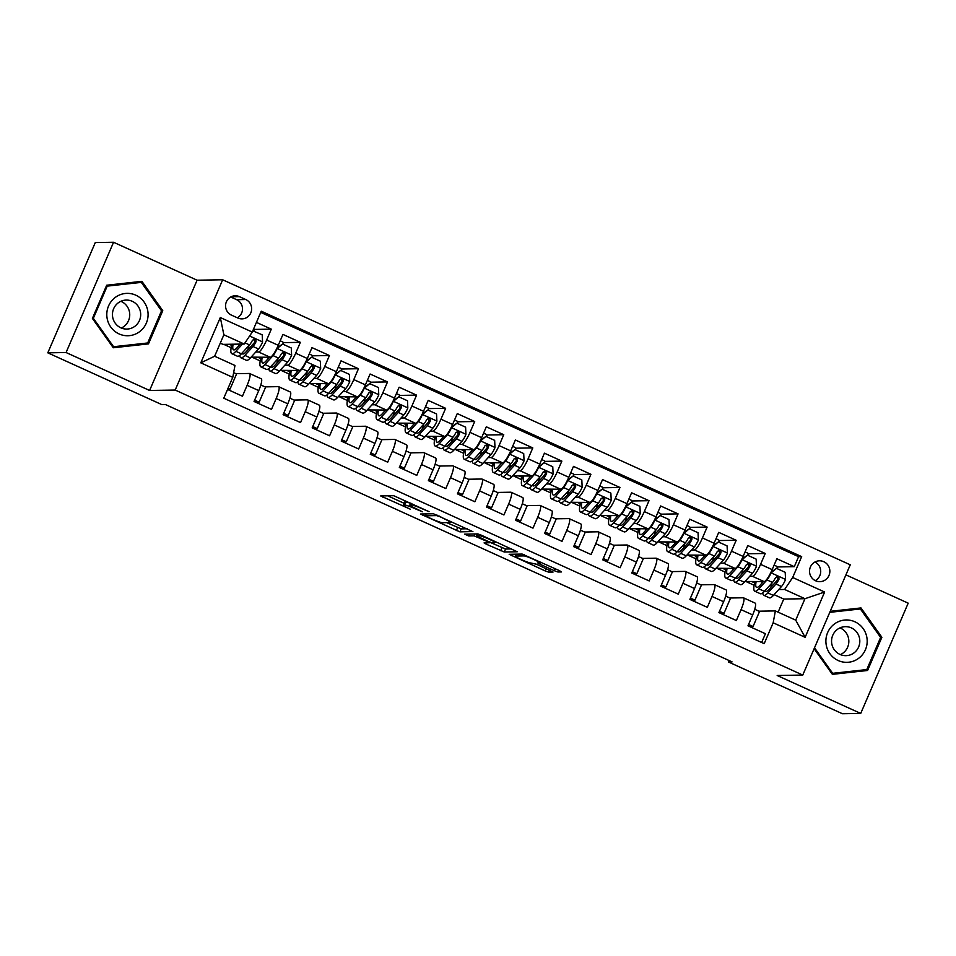 <?xml version="1.0" encoding="UTF-8"?>
<svg xmlns="http://www.w3.org/2000/svg" width="956" height="956" viewBox="0 0 956 956"><rect width="100%" height="100%" fill="white"/><g stroke="black" fill="none" stroke-linecap="round" stroke-linejoin="round"><path stroke-width="1.43" d="M429.065 511.663L393.693 495.71L380.691 495.949L410.303 509.19A10.241 0.968 -156.7 0 1 403.193 505.103A10.241 0.968 -156.7 0 1 403.468 505.007L404.543 504.995A10.241 0.968 -156.7 0 1 415.968 509.094L422.385 511.783L416.971 509.082A10.241 0.968 -156.7 0 1 409.861 504.995A10.241 0.968 -156.7 0 1 410.148 504.899L411.223 504.888A10.241 0.968 -156.7 0 1 422.636 508.986L429.065 511.663M823.797 561.698A10.432 10.169 89 0 0 809.732 569.155A10.432 10.169 89 0 0 819.866 581.666A10.432 10.169 89 0 0 823.797 561.698M554.337 570.708L557.91 571.999L561.53 571.939L559.391 570.624L522.167 554.062L509.178 554.301L545.051 570.863L548.613 572.142L553.082 572.047L536.459 564.231L530.711 562.976A8.556 0.801 -156.7 0 1 521.964 559.905A8.556 0.801 -156.7 0 1 515.224 556.129A8.556 0.801 -156.7 0 1 515.463 556.045L523.96 555.914A8.556 0.801 -156.7 0 1 532.719 558.985A8.556 0.801 -156.7 0 1 539.447 562.761A8.556 0.801 -156.7 0 1 539.22 562.833L537.714 562.893L539.937 564.171L554.337 570.708L555.197 568.724M777.18 675.498L860.711 713.439L842.439 713.738L728.4 661.946L732.057 661.887L165.496 404.567L161.839 404.627L47.8 352.836L66.072 352.525L149.602 390.466L175.187 390.048L802.765 675.067L777.18 675.498M472.838 531.655L433.474 513.778L420.485 514.017L459.92 531.871L472.885 531.536M481.394 535.205L517.268 551.767L504.266 552.006L486.293 544.179L484.071 542.9L489.484 542.757L487.261 541.478L474.14 535.862L468.691 535.946L464.64 534.153L477.821 533.914L481.394 535.205M777.108 566.956L794.293 566.669L776.858 558.746L772.173 569.633L760.558 564.351A13.037 2.653 114.4 0 1 752.492 576.325L749.671 576.36M748.058 553.763L765.242 553.476L747.807 545.553L743.123 556.428L731.495 551.158A13.037 2.653 114.4 0 1 723.441 563.12L720.609 563.168M719.008 540.558L736.18 540.271L718.757 532.361L714.072 543.235L702.445 537.953A13.037 2.653 114.4 0 1 694.391 549.927L691.558 549.975M689.945 527.365L707.129 527.079L689.694 519.168L685.01 530.042L673.394 524.76A13.037 2.653 114.4 0 1 665.328 536.734L662.508 536.782M660.895 514.173L678.079 513.886L660.644 505.963L655.959 516.849L644.332 511.568A13.037 2.653 114.4 0 1 636.278 523.541L633.458 523.589M631.844 500.98L649.016 500.693L631.593 492.77L626.909 503.645L615.282 498.375A13.037 2.653 114.4 0 1 607.227 510.337L604.395 510.385M602.782 487.775L619.966 487.488L602.531 479.577L597.847 490.452L586.231 485.17A13.037 2.653 114.4 0 1 578.177 497.144L575.345 497.192M573.731 474.582L590.916 474.296L573.481 466.385L568.796 477.259L557.169 471.977A13.037 2.653 114.4 0 1 549.114 483.951L546.294 483.999M544.681 461.39L561.853 461.103L544.43 453.18L539.746 464.066L528.118 458.784A13.037 2.653 114.4 0 1 520.064 470.758L517.232 470.806M515.619 448.197L532.803 447.91L515.368 439.987L510.683 450.862L499.068 445.592A13.037 2.653 114.4 0 1 491.014 457.554L488.181 457.601M486.568 434.992L503.752 434.705L486.317 426.794L481.633 437.669L470.005 432.387A13.037 2.653 114.4 0 1 461.951 444.361L459.131 444.409M457.518 421.799L474.69 421.512L457.267 413.601L452.582 424.476L440.955 419.194A13.037 2.653 114.4 0 1 432.901 431.168L430.069 431.216M428.455 408.606L445.639 408.32L428.204 400.397L423.52 411.283L411.905 406.001A13.037 2.653 114.4 0 1 403.85 417.975L401.018 418.023M399.405 395.414L416.589 395.127L399.154 387.204L394.47 398.078L382.842 392.808A13.037 2.653 114.4 0 1 374.788 404.77L371.968 404.818M370.354 382.209L387.527 381.922L370.103 374.011L365.419 384.886L353.792 379.604A13.037 2.653 114.4 0 1 345.737 391.578L342.905 391.625M341.292 369.016L358.476 368.729L341.041 360.818L336.357 371.693L324.741 366.411A13.037 2.653 114.4 0 1 316.687 378.385L313.855 378.433M312.242 355.823L329.426 355.536L311.991 347.614L307.306 358.5L295.679 353.218A13.037 2.653 114.4 0 1 287.625 365.192L284.804 365.24M283.191 342.63L300.375 342.344L282.94 334.421L278.256 345.295A13.037 2.653 114.4 0 1 270.19 357.269L251.105 357.138M227.552 389.439L242.442 396.202L247.126 385.328A13.037 2.653 114.4 0 0 249.588 373.497A13.037 2.653 114.4 0 0 249.337 373.449L235.929 373.677M249.588 373.497L261.215 378.779A13.037 2.653 114.4 0 1 258.741 390.598L254.057 401.472L271.492 409.395L276.176 398.521A13.037 2.653 114.4 0 0 278.638 386.69A13.037 2.653 114.4 0 0 278.387 386.642L264.979 386.869M278.638 386.69L290.266 391.972A13.037 2.653 -65.6 0 1 287.792 403.791L283.107 414.677L300.543 422.588L305.227 411.713A13.037 2.653 114.4 0 0 307.701 399.895A13.037 2.653 114.4 0 0 307.438 399.835L294.042 400.062M307.701 399.895L319.316 405.165A13.037 2.653 -65.6 0 1 316.854 416.995L312.17 427.87L329.605 435.793L334.289 424.906A13.037 2.653 114.4 0 0 336.751 413.088A13.037 2.653 114.4 0 0 336.5 413.04L323.092 413.255M336.751 413.088L348.378 418.37A13.037 2.653 -65.6 0 1 345.905 430.188L341.22 441.063L358.655 448.985L363.34 438.099A13.037 2.653 114.4 0 0 365.801 426.28A13.037 2.653 114.4 0 0 365.55 426.233L352.143 426.46M365.801 426.28L377.429 431.562A13.037 2.653 -65.6 0 1 374.955 443.381L370.271 454.255L387.706 462.178L392.39 451.304A13.037 2.653 114.4 0 0 394.864 439.473A13.037 2.653 114.4 0 0 394.601 439.425L381.205 439.652M394.864 439.473L406.479 444.755A13.037 2.653 -65.6 0 1 404.018 456.574L399.333 467.46L416.768 475.371L421.453 464.497A13.037 2.653 114.4 0 0 423.914 452.678A13.037 2.653 114.4 0 0 423.663 452.618L410.255 452.845M423.914 452.678L435.542 457.948A13.037 2.653 -65.6 0 1 433.068 469.778L428.384 480.653L445.819 488.576L450.503 477.689A13.037 2.653 114.4 0 0 452.965 465.871A13.037 2.653 114.4 0 0 452.714 465.823L439.306 466.038M452.965 465.871L464.592 471.153A13.037 2.653 -65.6 0 1 462.118 482.971L457.434 493.846L474.869 501.769L479.554 490.882A13.037 2.653 114.4 0 0 482.027 479.064A13.037 2.653 114.4 0 0 481.764 479.016L468.368 479.243M482.027 479.064L493.643 484.345A13.037 2.653 -65.6 0 1 491.181 496.164L486.496 507.039L503.932 514.961L508.616 504.087A13.037 2.653 114.4 0 0 511.078 492.256A13.037 2.653 114.4 0 0 510.827 492.209L497.419 492.436M511.078 492.256L522.705 497.538A13.037 2.653 -65.6 0 1 520.231 509.357L515.547 520.243L532.982 528.154L537.666 517.28A13.037 2.653 114.4 0 0 540.128 505.461A13.037 2.653 114.4 0 0 539.877 505.401L526.469 505.628M540.128 505.461L551.755 510.731A13.037 2.653 -65.6 0 1 549.282 522.562L544.597 533.436L562.032 541.347L566.717 530.472A13.037 2.653 114.4 0 0 569.19 518.654A13.037 2.653 114.4 0 0 568.928 518.606L555.532 518.821M569.19 518.654L580.806 523.936A13.037 2.653 -65.6 0 1 578.344 535.754L573.66 546.629L591.095 554.552L595.779 543.665A13.037 2.653 114.4 0 0 598.241 531.847A13.037 2.653 114.4 0 0 597.99 531.799L584.582 532.026M598.241 531.847L609.868 537.129A13.037 2.653 -65.6 0 1 607.395 548.947L602.71 559.822L620.145 567.745L624.83 556.87A13.037 2.653 114.4 0 0 627.291 545.04A13.037 2.653 114.4 0 0 627.04 544.992L613.633 545.219M627.291 545.04L638.919 550.321A13.037 2.653 -65.6 0 1 636.445 562.14L631.761 573.026L649.196 580.937L653.88 570.063A13.037 2.653 114.4 0 0 656.354 558.244A13.037 2.653 114.4 0 0 656.091 558.185L642.695 558.412M656.354 558.244L667.969 563.514A13.037 2.653 -65.6 0 1 665.507 575.345L660.823 586.219L678.258 594.13L682.942 583.256A13.037 2.653 114.4 0 0 685.404 571.437A13.037 2.653 114.4 0 0 685.153 571.389L671.745 571.604M685.404 571.437L697.032 576.719A13.037 2.653 -65.6 0 1 694.558 588.538L689.874 599.412L707.309 607.335L711.993 596.448A13.037 2.653 114.4 0 0 714.455 584.63A13.037 2.653 114.4 0 0 714.204 584.582L700.796 584.809M714.455 584.63L726.082 589.912A13.037 2.653 -65.6 0 1 723.608 601.73L718.924 612.605L736.359 620.528L741.043 609.653A13.037 2.653 114.4 0 0 743.517 597.823A13.037 2.653 114.4 0 0 743.254 597.775L729.858 598.002M772.173 569.633A13.037 2.653 -65.6 0 1 764.119 581.595L745.023 581.463M743.123 556.428A13.037 2.653 -65.6 0 1 735.068 568.402L715.972 568.27M714.072 543.235A13.037 2.653 -65.6 0 1 706.006 555.209L686.922 555.066M685.01 530.042A13.037 2.653 -65.6 0 1 676.956 542.016L657.859 541.873M655.959 516.849A13.037 2.653 -65.6 0 1 647.905 528.811L628.809 528.68M626.909 503.645A13.037 2.653 -65.6 0 1 618.843 515.619L599.759 515.487M597.847 490.452A13.037 2.653 -65.6 0 1 589.792 502.426L570.696 502.282M568.796 477.259A13.037 2.653 -65.6 0 1 560.742 489.233L541.646 489.09M539.746 464.066A13.037 2.653 -65.6 0 1 531.679 476.028L512.595 475.897M510.683 450.862A13.037 2.653 -65.6 0 1 502.629 462.835L483.533 462.704M481.633 437.669A13.037 2.653 -65.6 0 1 473.579 449.643L454.482 449.499M452.582 424.476A13.037 2.653 -65.6 0 1 444.516 436.45L425.432 436.306M423.52 411.283A13.037 2.653 -65.6 0 1 415.466 423.245L396.37 423.114M394.47 398.078A13.037 2.653 -65.6 0 1 386.415 410.052L367.319 409.921M365.419 384.886A13.037 2.653 -65.6 0 1 357.353 396.86L338.269 396.716M336.357 371.693A13.037 2.653 -65.6 0 1 328.302 383.667L309.206 383.523M307.306 358.5A13.037 2.653 -65.6 0 1 299.252 370.462L280.156 370.33M231.424 315.11L237.817 318.013A10.11 9.847 89 0 0 251.452 310.784A10.11 9.847 89 0 0 245.776 299.527L239.382 296.635A10.11 9.847 89 0 0 225.759 303.853A10.11 9.847 89 0 0 231.424 315.11M175.187 390.048L222.676 279.773L850.254 564.805L802.765 675.067M794.293 566.669L798.595 556.679L801.666 556.631L261.251 311.19L252.264 332.055L244.21 344.029L223.011 344.375L220.274 343.132M801.666 556.631L792.679 577.496L824.634 592.015L805.131 637.305L773.165 622.798L764.191 643.651L223.776 398.21L232.762 377.357L200.796 362.838L220.31 317.535L252.264 332.055M254.129 329.426L271.313 329.139L266.628 340.025A13.037 2.653 114.4 0 1 258.574 351.987L255.742 352.035M761.633 642.504L765.421 633.72L747.986 625.81L752.671 614.923A13.037 2.653 -65.6 0 0 755.132 603.105L743.517 597.823M300.375 342.344L295.679 353.218M329.426 355.536L324.741 366.411M358.476 368.729L353.792 379.604M387.527 381.922L382.842 392.808M416.589 395.127L411.905 406.001M445.639 408.32L440.955 419.194M474.69 421.512L470.005 432.387M503.752 434.705L499.068 445.592M532.803 447.91L528.118 458.784M561.853 461.103L557.169 471.977M590.916 474.296L586.231 485.17M619.966 487.488L615.282 498.375M649.016 500.693L644.332 511.568M678.079 513.886L673.394 524.76M707.129 527.079L702.445 537.953M736.18 540.271L731.495 551.158M765.242 553.476L760.558 564.351M798.595 556.679L260.737 312.397M271.313 329.139L256.435 322.387M778.112 612.163L783.765 599.054L804.964 598.707L784.625 589.47L778.722 589.565M783.765 599.054L774.085 594.656M244.21 344.029L223.871 334.791L214.634 356.241L234.973 365.479L232.762 377.357M149.602 390.466L197.091 280.204L113.561 242.262L66.072 352.525M113.561 242.262L95.289 242.561L47.8 352.836M860.711 713.439L908.2 603.164L845.917 574.879M197.091 280.204L222.676 279.773M729.022 660.5L728.4 661.946M758.909 611.195L775.376 610.92L795.715 620.157L804.964 598.707L824.634 592.015M717.693 568.689L725.066 572.035M688.643 555.496L696.004 558.842M659.58 542.303L666.953 545.649M630.53 529.098L637.903 532.444M601.479 515.905L608.841 519.251M572.417 502.713L579.79 506.059M543.366 489.52L550.74 492.866M514.316 476.315L521.677 479.661M485.254 463.122L492.627 466.468M456.203 449.929L463.576 453.275M427.153 436.737L434.514 440.083M398.09 423.532L405.464 426.878M369.04 410.339L376.413 413.685M339.989 397.146L347.351 400.492M310.939 383.954L318.3 387.3M281.877 370.749L289.25 374.095M252.826 357.556L260.187 360.902M223.776 344.363L231.137 347.709M746.744 581.881L754.117 585.227M229.249 344.268L231.615 345.343M227.719 389.044L230.073 389.008L236.562 373.951L233.634 372.625M228.126 388.124L230.073 389.008M258.311 357.472L260.677 358.548M255.778 402.261L259.136 402.201L265.613 387.156L260.821 384.981M254.631 400.158L259.136 402.201M289.871 398.174L294.663 400.349L288.186 415.394L283.681 413.351M284.828 415.454L288.186 415.394M287.362 370.665L289.728 371.741M318.934 411.367L323.726 413.542L317.237 428.599L312.731 426.543M313.891 428.647L317.237 428.599M316.412 383.858L318.778 384.933M347.984 424.56L352.776 426.735L346.299 441.791L341.794 439.748M342.941 441.851L346.299 441.791M345.475 397.051L347.841 398.126M377.034 437.764L381.826 439.939L375.35 454.984L370.844 452.941M371.992 455.044L375.35 454.984M374.525 410.255L376.891 411.331M406.097 450.957L410.889 453.132L404.4 468.177L399.895 466.134M401.054 468.237L404.4 468.177M403.575 423.448L405.942 424.524M435.147 464.15L439.939 466.325L433.462 481.382L428.957 479.326M430.104 481.43L433.462 481.382M432.638 436.641L435.004 437.717M464.198 477.343L468.99 479.518L462.513 494.575L458.008 492.531M459.155 494.634L462.513 494.575M461.688 449.834L464.054 450.909M493.26 490.548L498.052 492.722L491.563 507.767L487.058 505.724M488.217 507.827L491.563 507.767M490.739 463.039L493.105 464.102M522.311 503.74L527.103 505.915L520.626 520.96L516.12 518.917M517.268 521.02L520.626 520.96M519.801 476.231L522.167 477.307M551.361 516.933L556.153 519.108L549.676 534.165L545.171 532.11M546.318 534.213L549.676 534.165M548.852 489.424L551.218 490.5M580.423 530.126L585.215 532.301L578.727 547.358L574.221 545.314M575.381 547.418L578.727 547.358M577.902 502.617L580.268 503.693M609.474 543.331L614.266 545.506L607.789 560.551L603.284 558.507M604.431 560.61L607.789 560.551M606.964 515.822L609.331 516.885M638.524 556.523L643.316 558.698L636.839 573.743L632.334 571.7M633.481 573.803L636.839 573.743M636.015 529.015L638.381 530.09M667.587 569.716L672.379 571.891L665.89 586.948L661.385 584.893M662.544 586.996L665.89 586.948M665.065 542.207L667.431 543.283M696.637 582.909L701.429 585.084L694.952 600.141L690.447 598.098M691.594 600.201L694.952 600.141M694.128 555.4L696.494 556.476M725.688 596.114L730.48 598.289L724.003 613.334L719.498 611.29M720.645 613.394L724.003 613.334M723.178 568.605L725.544 569.668M754.75 609.307L759.542 611.481L753.053 626.527L748.548 624.483M773.165 622.798L775.376 610.92M749.707 626.586L753.053 626.527M784.625 589.47L792.679 577.496M752.229 581.798L754.595 582.873M223.871 334.791L220.31 317.535M214.634 356.241L200.796 362.838M805.131 637.305L795.715 620.157M237.363 317.798A10.11 9.847 89 0 0 236.646 299.682L230.707 296.993M815.277 580.627A10.432 10.169 89 0 0 814.966 561.997M113.286 347.757L148.479 343.885L162.771 310.676L141.894 281.339L106.702 285.211L92.397 318.42L113.286 347.757M814.118 648.706L832.377 674.35L867.57 670.479L881.874 637.282L860.986 607.932L830.214 611.326M113.095 347.494L145.408 343.945L145.73 343.192M139.54 282.402L139.014 281.661M161.468 310.7L162.771 310.676M145.408 343.945L148.479 343.885M832.198 674.088L864.499 670.538L864.822 669.786M858.643 608.996L858.106 608.255M880.56 637.293L881.874 637.282M864.499 670.538L867.57 670.479M410.566 503.358A10.241 0.968 -156.7 0 0 405.834 502.008L404.543 504.995M403.193 505.103L404.472 502.127A10.241 0.968 -156.7 0 1 404.758 502.031L405.834 502.008M387.634 495.805L403.994 503.238M446.667 522.621L461.21 528.883L467.269 528.788M439.186 516.503L436.689 515.607L425.348 515.786L430.977 518.582A10.241 0.968 -156.7 0 0 442.401 522.693L450.145 522.562A10.241 0.968 -156.7 0 0 450.419 522.466A10.241 0.968 -156.7 0 0 443.321 518.379L439.354 516.109M511.615 548.923L505.557 549.031L504.266 552.006M489.735 542.183L505.557 549.031M494.838 542.697A8.556 0.801 -156.7 0 0 495.065 542.614A8.556 0.801 -156.7 0 0 488.325 538.849A8.556 0.801 -156.7 0 0 479.577 535.766L476.494 535.85L488.265 541.466L491.838 542.745L494.838 542.697M240.362 344.088L236.933 347.853A20.697 4.218 114.4 0 1 233.575 349.824A20.697 4.218 114.4 0 1 233.121 344.208M242.477 344.052L235.869 351.306A24.94 5.079 114.4 0 1 231.818 353.684A24.94 5.079 114.4 0 1 231.89 344.232M252.79 330.848L262.219 334.791L262.565 342.069A8.64 1.757 114.4 0 1 258.514 349L250.4 357.914A24.94 5.079 114.4 0 1 246.349 360.281L240.828 357.771A24.94 5.079 -65.6 0 0 244.879 355.405L252.993 346.49A8.64 1.757 -65.6 0 0 255.993 341.794L255.909 339.918L254.905 339.141L252.504 340.216A8.64 1.757 114.4 0 1 249.516 344.901L241.39 353.816A24.94 5.079 114.4 0 1 237.339 356.194L231.818 353.684M254.069 331.087A10.265 2.091 -65.6 0 0 253.77 328.792L253.687 328.756M247.855 349.848A20.697 4.218 114.4 0 1 249.098 345.355M253.507 330.836L252.384 331.78M239.848 355.309A24.94 5.079 -65.6 0 0 240.828 357.771M239.251 344.1A20.697 4.218 -65.6 0 0 238.845 345.761M253.806 339.117L254.941 341.818A4.398 0.896 114.4 0 1 254.057 343.037L245.943 351.951A20.697 4.218 114.4 0 1 242.573 353.923A20.697 4.218 114.4 0 1 241.976 353.17M135.788 295.177A21.187 20.65 89 0 0 108.554 305.98A21.187 20.65 89 0 0 119.094 333.931A21.187 20.65 89 0 0 146.328 323.128A21.187 20.65 89 0 0 135.788 295.177M132.287 301.307A14.507 14.137 89 0 0 112.724 311.68A14.507 14.137 89 0 0 126.813 329.067A14.507 14.137 89 0 0 132.287 301.307M120.862 301.295A14.507 14.137 -91 0 1 121.316 328.028M106.391 285.94L141.297 282.379L161.54 310.808L147.678 342.977L113.585 346.729L93.353 318.3L107.203 286.131L141.297 282.379M112.569 346.741L113.585 346.729M92.445 318.324L93.353 318.3M106.307 286.143L107.203 286.131M834.349 624.029A21.187 20.65 89 0 0 829.868 653.641A21.187 20.65 89 0 0 858.727 658.266A21.187 20.65 89 0 0 863.208 628.666A21.187 20.65 89 0 0 834.349 624.029M837.337 629.442A14.507 14.137 89 0 0 845.917 655.661A14.507 14.137 89 0 0 859.074 636.553A14.507 14.137 89 0 0 837.337 629.442M839.966 627.889A14.507 14.137 -91 0 1 840.408 654.621M829.904 612.055L860.4 608.972L880.631 637.401L866.781 669.57L832.676 673.323L814.512 647.798M831.66 673.347L832.676 673.323M829.784 612.342L860.4 608.972M268.899 368.502A24.94 5.079 -65.6 0 0 269.879 370.976L275.4 373.473A24.94 5.079 114.4 0 0 279.451 371.107L287.577 362.193A8.64 1.757 114.4 0 0 291.616 355.262L291.281 347.984L282.558 344.029L277.085 348.665A8.64 1.757 114.4 0 1 273.046 355.596L264.92 364.511A24.94 5.079 114.4 0 1 260.869 366.877A24.94 5.079 114.4 0 1 260.952 357.425M269.425 357.281L265.983 361.057A20.697 4.218 114.4 0 1 262.625 363.017A20.697 4.218 114.4 0 1 262.183 357.401M283.131 344.28A10.265 2.091 -65.6 0 0 282.821 341.985L280.192 340.802M276.905 363.041A20.697 4.218 114.4 0 1 278.148 358.548M277.061 347.9L282.558 344.029M269.879 370.976A24.94 5.079 -65.6 0 0 273.93 368.598L282.056 359.683A8.64 1.757 -65.6 0 0 285.043 354.999L285.211 353.708L283.968 352.334L281.554 353.409A8.64 1.757 114.4 0 1 278.566 358.094L270.44 367.008A24.94 5.079 114.4 0 1 266.389 369.386L260.869 366.877M268.301 357.305A20.697 4.218 -65.6 0 0 267.895 358.954M282.868 352.322L283.992 355.011A4.398 0.896 114.4 0 1 283.119 356.23L274.993 365.144A20.697 4.218 114.4 0 1 271.635 367.116A20.697 4.218 114.4 0 1 271.026 366.363M297.949 381.695A24.94 5.079 -65.6 0 0 298.929 384.169L304.45 386.678A24.94 5.079 114.4 0 0 308.501 384.3L316.627 375.385A8.64 1.757 114.4 0 0 320.666 368.466L320.332 361.177L311.62 357.221L306.147 361.858A8.64 1.757 114.4 0 1 302.096 368.789L293.982 377.704A24.94 5.079 114.4 0 1 289.931 380.082A24.94 5.079 114.4 0 1 290.003 370.617M298.475 370.474L295.046 374.25A20.697 4.218 114.4 0 1 291.676 376.222A20.697 4.218 114.4 0 1 291.233 370.593M312.182 357.484A10.265 2.091 -65.6 0 0 311.871 355.19L309.242 353.995M305.956 376.234A20.697 4.218 114.4 0 1 307.211 371.753M306.123 361.093L311.62 357.221M298.929 384.169A24.94 5.079 -65.6 0 0 302.98 381.791L311.106 372.876A8.64 1.757 -65.6 0 0 314.094 368.191L314.261 366.901L313.018 365.539L310.604 366.602A8.64 1.757 114.4 0 1 307.617 371.298L299.503 380.213A24.94 5.079 114.4 0 1 295.452 382.579L289.931 380.082M297.364 370.498A20.697 4.218 -65.6 0 0 296.958 372.147M311.919 365.515L313.042 368.203A4.398 0.896 114.4 0 1 312.17 369.422L304.044 378.337A20.697 4.218 114.4 0 1 300.686 380.309A20.697 4.218 114.4 0 1 300.088 379.568M327.012 394.9A24.94 5.079 -65.6 0 0 327.992 397.361L333.513 399.871A24.94 5.079 114.4 0 0 337.564 397.493L345.678 388.578A8.64 1.757 114.4 0 0 349.729 381.659L349.382 374.382L340.671 370.414L335.197 375.063A8.64 1.757 114.4 0 1 331.158 381.982L323.032 390.896A24.94 5.079 114.4 0 1 318.981 393.275A24.94 5.079 114.4 0 1 319.053 383.81M327.526 383.679L324.096 387.443A20.697 4.218 114.4 0 1 320.738 389.415A20.697 4.218 114.4 0 1 320.284 383.798M341.232 370.677A10.265 2.091 -65.6 0 0 340.934 368.383L338.305 367.188M335.018 389.439A20.697 4.218 114.4 0 1 336.261 384.945M335.174 374.286L340.671 370.414M327.992 397.361A24.94 5.079 -65.6 0 0 332.043 394.983L340.157 386.069A8.64 1.757 -65.6 0 0 343.156 381.384L343.073 379.508L342.069 378.731L339.667 379.807A8.64 1.757 114.4 0 1 336.679 384.491L328.553 393.406A24.94 5.079 114.4 0 1 324.502 395.784L318.981 393.275M326.414 383.691A20.697 4.218 -65.6 0 0 326.008 385.34M340.969 378.707L342.093 381.408A4.398 0.896 114.4 0 1 341.22 382.615L333.106 391.53A20.697 4.218 114.4 0 1 329.736 393.502A20.697 4.218 114.4 0 1 329.139 392.761M356.062 408.093A24.94 5.079 -65.6 0 0 357.042 410.554L362.563 413.064A24.94 5.079 114.4 0 0 366.614 410.698L374.74 401.783A8.64 1.757 114.4 0 0 378.779 394.852L378.445 387.574L369.721 383.619L364.248 388.255A8.64 1.757 114.4 0 1 360.209 395.175L352.083 404.089A24.94 5.079 114.4 0 1 348.032 406.467A24.94 5.079 114.4 0 1 348.115 397.015M356.588 396.871L353.146 400.636A20.697 4.218 114.4 0 1 349.788 402.607A20.697 4.218 114.4 0 1 349.346 396.991M370.295 383.87A10.265 2.091 -65.6 0 0 369.984 381.575L367.355 380.38M364.069 402.631A20.697 4.218 114.4 0 1 365.312 398.138M364.224 387.479L369.721 383.619M357.042 410.554A24.94 5.079 -65.6 0 0 361.093 408.188L369.219 399.273A8.64 1.757 -65.6 0 0 372.207 394.577L372.374 393.286L371.131 391.924L368.717 393A8.64 1.757 114.4 0 1 365.73 397.684L357.604 406.599A24.94 5.079 114.4 0 1 353.553 408.977L348.032 406.467M355.465 396.883A20.697 4.218 -65.6 0 0 355.058 398.544M370.032 391.9L371.155 394.601A4.398 0.896 114.4 0 1 370.283 395.82L362.157 404.735A20.697 4.218 114.4 0 1 358.799 406.706A20.697 4.218 114.4 0 1 358.189 405.953M385.113 421.285A24.94 5.079 -65.6 0 0 386.093 423.759L391.613 426.257A24.94 5.079 114.4 0 0 395.665 423.89L403.791 414.976A8.64 1.757 114.4 0 0 407.83 408.045L407.495 400.767L398.783 396.812L393.31 401.448A8.64 1.757 114.4 0 1 389.259 408.379L381.145 417.294A24.94 5.079 114.4 0 1 377.094 419.66A24.94 5.079 114.4 0 1 377.166 410.208M385.638 410.064L382.209 413.84A20.697 4.218 114.4 0 1 378.839 415.8A20.697 4.218 114.4 0 1 378.397 410.184M399.345 397.063A10.265 2.091 -65.6 0 0 399.034 394.768L396.405 393.585M393.119 415.824A20.697 4.218 114.4 0 1 394.374 411.331M393.286 400.684L398.783 396.812M386.093 423.759A24.94 5.079 -65.6 0 0 390.144 421.381L398.27 412.466A8.64 1.757 -65.6 0 0 401.257 407.782L401.424 406.491L400.182 405.117L397.768 406.192A8.64 1.757 114.4 0 1 394.78 410.877L386.666 419.792A24.94 5.079 114.4 0 1 382.615 422.17L377.094 419.66M384.527 410.088A20.697 4.218 -65.6 0 0 384.121 411.737M399.082 405.093L400.205 407.794A4.398 0.896 114.4 0 1 399.333 409.013L391.207 417.927A20.697 4.218 114.4 0 1 387.849 419.899A20.697 4.218 114.4 0 1 387.252 419.146M414.175 434.478A24.94 5.079 -65.6 0 0 415.155 436.952L420.676 439.461A24.94 5.079 114.4 0 0 424.727 437.083L432.841 428.169A8.64 1.757 114.4 0 0 436.892 421.249L436.545 413.96L427.834 410.005L422.361 414.641A8.64 1.757 114.4 0 1 418.322 421.572L410.196 430.487A24.94 5.079 114.4 0 1 406.145 432.865A24.94 5.079 114.4 0 1 406.216 423.4M414.689 423.257L411.259 427.033A20.697 4.218 114.4 0 1 407.901 429.005A20.697 4.218 114.4 0 1 407.447 423.377M428.396 410.267A10.265 2.091 -65.6 0 0 428.097 407.973L425.468 406.778M422.182 429.017A20.697 4.218 114.4 0 1 423.424 424.536M422.337 413.876L427.834 410.005M415.155 436.952A24.94 5.079 -65.6 0 0 419.206 434.574L427.32 425.659A8.64 1.757 -65.6 0 0 430.32 420.975L430.236 419.087L429.232 418.322L426.83 419.385A8.64 1.757 114.4 0 1 423.843 424.082L415.717 432.996A24.94 5.079 114.4 0 1 411.666 435.362L406.145 432.865M413.578 423.281A20.697 4.218 -65.6 0 0 413.171 424.93M428.133 418.298L429.256 420.987A4.398 0.896 114.4 0 1 428.384 422.205L420.27 431.12A20.697 4.218 114.4 0 1 416.9 433.092A20.697 4.218 114.4 0 1 416.302 432.351M443.226 447.683A24.94 5.079 -65.6 0 0 444.205 450.145L449.726 452.654A24.94 5.079 114.4 0 0 453.777 450.276L461.903 441.361A8.64 1.757 114.4 0 0 465.942 434.442L465.608 427.165L456.884 423.197L451.411 427.846A8.64 1.757 114.4 0 1 447.372 434.765L439.246 443.68A24.94 5.079 114.4 0 1 435.195 446.058A24.94 5.079 114.4 0 1 435.279 436.593M443.751 436.462L440.31 440.226A20.697 4.218 114.4 0 1 436.952 442.198A20.697 4.218 114.4 0 1 436.51 436.581M457.458 423.46A10.265 2.091 -65.6 0 0 457.147 421.166L454.518 419.971M451.232 442.222A20.697 4.218 114.4 0 1 452.475 437.729M451.387 427.069L456.884 423.197M444.205 450.145A24.94 5.079 -65.6 0 0 448.256 447.767L456.382 438.852A8.64 1.757 -65.6 0 0 459.37 434.167L459.537 432.877L458.294 431.515L455.881 432.59A8.64 1.757 114.4 0 1 452.893 437.274L444.767 446.189A24.94 5.079 114.4 0 1 440.716 448.567L435.195 446.058M442.628 436.474A20.697 4.218 -65.6 0 0 442.222 438.123M457.195 431.491L458.318 434.191A4.398 0.896 114.4 0 1 457.446 435.398L449.32 444.313A20.697 4.218 114.4 0 1 445.962 446.285A20.697 4.218 114.4 0 1 445.353 445.544M472.276 460.876A24.94 5.079 -65.6 0 0 473.256 463.337L478.777 465.847A24.94 5.079 114.4 0 0 482.828 463.481L490.954 454.554A8.64 1.757 114.4 0 0 494.993 447.635L494.658 440.358L485.947 436.402L480.474 441.039A8.64 1.757 114.4 0 1 476.423 447.958L468.309 456.872A24.94 5.079 114.4 0 1 464.258 459.25A24.94 5.079 114.4 0 1 464.329 449.798M472.802 449.655L469.372 453.419A20.697 4.218 114.4 0 1 466.002 455.391A20.697 4.218 114.4 0 1 465.56 449.774M486.508 436.653A10.265 2.091 -65.6 0 0 486.198 434.359L483.569 433.164M480.282 455.415A20.697 4.218 114.4 0 1 481.537 450.921M480.45 440.262L485.947 436.402M473.256 463.337A24.94 5.079 -65.6 0 0 477.307 460.971L485.433 452.057A8.64 1.757 -65.6 0 0 488.42 447.36L488.588 446.07L487.345 444.707L484.931 445.783A8.64 1.757 114.4 0 1 481.944 450.467L473.829 459.382A24.94 5.079 114.4 0 1 469.778 461.76L464.258 459.25M471.69 449.667A20.697 4.218 -65.6 0 0 471.284 451.328M486.245 444.683L487.369 447.384A4.398 0.896 114.4 0 1 486.496 448.603L478.37 457.518A20.697 4.218 114.4 0 1 475.013 459.489A20.697 4.218 114.4 0 1 474.415 458.737M501.338 474.068A24.94 5.079 -65.6 0 0 502.318 476.542L507.839 479.04A24.94 5.079 114.4 0 0 511.89 476.674L520.004 467.759A8.64 1.757 114.4 0 0 524.055 460.828L523.709 453.55L514.997 449.595L509.524 454.231A8.64 1.757 114.4 0 1 505.485 461.162L497.359 470.077A24.94 5.079 114.4 0 1 493.308 472.443A24.94 5.079 114.4 0 1 493.38 462.991M501.852 462.847L498.423 466.624A20.697 4.218 114.4 0 1 495.065 468.583A20.697 4.218 114.4 0 1 494.611 462.967M515.559 449.846A10.265 2.091 -65.6 0 0 515.26 447.551L512.631 446.356M509.345 468.607A20.697 4.218 114.4 0 1 510.588 464.114M509.5 453.467L514.997 449.595M502.318 476.542A24.94 5.079 -65.6 0 0 506.369 474.164L514.483 465.249A8.64 1.757 -65.6 0 0 517.471 460.565L517.399 458.677L516.395 457.9L513.993 458.976A8.64 1.757 114.4 0 1 511.006 463.66L502.88 472.575A24.94 5.079 114.4 0 1 498.829 474.953L493.308 472.443M500.741 462.871A20.697 4.218 -65.6 0 0 500.335 464.52M515.296 457.876L516.419 460.577A4.398 0.896 114.4 0 1 515.547 461.796L507.433 470.711A20.697 4.218 114.4 0 1 504.063 472.682A20.697 4.218 114.4 0 1 503.465 471.929M530.389 487.261A24.94 5.079 -65.6 0 0 531.369 489.735L536.89 492.244A24.94 5.079 114.4 0 0 540.941 489.866L549.067 480.952A8.64 1.757 114.4 0 0 553.106 474.021L552.771 466.743L544.048 462.788L538.575 467.424A8.64 1.757 114.4 0 1 534.535 474.355L526.409 483.27A24.94 5.079 114.4 0 1 522.358 485.648A24.94 5.079 114.4 0 1 522.442 476.184M530.915 476.04L527.473 479.816A20.697 4.218 114.4 0 1 524.115 481.788A20.697 4.218 114.4 0 1 523.673 476.16M544.621 463.051A10.265 2.091 -65.6 0 0 544.311 460.756L541.682 459.561M538.395 481.8A20.697 4.218 114.4 0 1 539.638 477.319M538.551 466.659L544.048 462.788M531.369 489.735A24.94 5.079 -65.6 0 0 535.42 487.357L543.546 478.442A8.64 1.757 -65.6 0 0 546.533 473.758L546.701 472.467L545.458 471.105L543.044 472.168A8.64 1.757 114.4 0 1 540.056 476.865L531.93 485.779A24.94 5.079 114.4 0 1 527.879 488.146L522.358 485.648M529.791 476.064A20.697 4.218 -65.6 0 0 529.385 477.713M544.358 471.081L545.482 473.77A4.398 0.896 114.4 0 1 544.609 474.989L536.483 483.903A20.697 4.218 114.4 0 1 533.125 485.875A20.697 4.218 114.4 0 1 532.516 485.134M559.439 500.466A24.94 5.079 -65.6 0 0 560.419 502.928L565.94 505.437A24.94 5.079 114.4 0 0 569.991 503.059L578.117 494.144A8.64 1.757 114.4 0 0 582.156 487.225L581.822 479.948L573.11 475.98L567.637 480.629A8.64 1.757 114.4 0 1 563.586 487.548L555.472 496.463A24.94 5.079 114.4 0 1 551.421 498.841A24.94 5.079 114.4 0 1 551.493 489.376M559.965 489.245L556.535 493.009A20.697 4.218 114.4 0 1 553.165 494.981A20.697 4.218 114.4 0 1 552.723 489.364M573.672 476.243A10.265 2.091 -65.6 0 0 573.361 473.949L570.732 472.754M567.446 495.005A20.697 4.218 114.4 0 1 568.701 490.512M567.613 479.852L573.11 475.98M560.419 502.928A24.94 5.079 -65.6 0 0 564.47 500.55L572.596 491.635A8.64 1.757 -65.6 0 0 575.584 486.951L575.751 485.66L574.508 484.298L572.094 485.373A8.64 1.757 114.4 0 1 569.107 490.058L560.993 498.972A24.94 5.079 114.4 0 1 556.942 501.35L551.421 498.841M558.854 489.257A20.697 4.218 -65.6 0 0 558.447 490.906M573.409 484.274L574.532 486.974A4.398 0.896 114.4 0 1 573.66 488.181L565.534 497.096A20.697 4.218 114.4 0 1 562.176 499.068A20.697 4.218 114.4 0 1 561.578 498.327M588.502 513.659A24.94 5.079 -65.6 0 0 589.482 516.12L595.002 518.63A24.94 5.079 114.4 0 0 599.054 516.252L607.168 507.337A8.64 1.757 114.4 0 0 611.219 500.418L610.872 493.141L602.16 489.185L596.687 493.822A8.64 1.757 114.4 0 1 592.648 500.741L584.522 509.656A24.94 5.079 114.4 0 1 580.471 512.034A24.94 5.079 114.4 0 1 580.543 502.581M589.015 502.438L585.586 506.202A20.697 4.218 114.4 0 1 582.228 508.174A20.697 4.218 114.4 0 1 581.774 502.557M602.722 489.436A10.265 2.091 -65.6 0 0 602.423 487.142L599.794 485.947M596.508 508.198A20.697 4.218 114.4 0 1 597.751 503.704M596.663 493.045L602.16 489.185M589.482 516.12A24.94 5.079 -65.6 0 0 593.533 513.754L601.647 504.84A8.64 1.757 -65.6 0 0 604.634 500.143L604.801 498.853L603.559 497.49L601.157 498.566A8.64 1.757 114.4 0 1 598.169 503.25L590.043 512.165A24.94 5.079 114.4 0 1 585.992 514.543L580.471 512.034M587.904 502.45A20.697 4.218 -65.6 0 0 587.498 504.111M602.459 497.467L603.583 500.167A4.398 0.896 114.4 0 1 602.71 501.386L594.596 510.301A20.697 4.218 114.4 0 1 591.226 512.261A20.697 4.218 114.4 0 1 590.629 511.52M617.552 526.852A24.94 5.079 -65.6 0 0 618.532 529.325L624.053 531.823A24.94 5.079 114.4 0 0 628.104 529.457L636.23 520.542A8.64 1.757 114.4 0 0 640.269 513.611L639.934 506.333L631.211 502.378L625.738 507.015A8.64 1.757 114.4 0 1 621.699 513.946L613.573 522.86A24.94 5.079 114.4 0 1 609.522 525.226A24.94 5.079 114.4 0 1 609.605 515.774M618.078 515.631L614.636 519.407A20.697 4.218 114.4 0 1 611.278 521.367A20.697 4.218 114.4 0 1 610.836 515.75M631.785 502.629A10.265 2.091 -65.6 0 0 631.474 500.335L628.845 499.14M625.559 521.39A20.697 4.218 114.4 0 1 626.801 516.897M625.714 506.25L631.211 502.378M618.532 529.325A24.94 5.079 -65.6 0 0 622.583 526.947L630.709 518.033A8.64 1.757 -65.6 0 0 633.697 513.348L633.864 512.058L632.621 510.683L630.207 511.759A8.64 1.757 114.4 0 1 627.22 516.443L619.094 525.358A24.94 5.079 114.4 0 1 615.043 527.736L609.522 525.226M616.955 515.654A20.697 4.218 -65.6 0 0 616.548 517.304M631.522 510.659L632.645 513.36A4.398 0.896 114.4 0 1 631.773 514.579L623.647 523.494A20.697 4.218 114.4 0 1 620.289 525.465A20.697 4.218 114.4 0 1 619.679 524.713M646.603 540.044A24.94 5.079 -65.6 0 0 647.582 542.518L653.103 545.028A24.94 5.079 114.4 0 0 657.154 542.65L665.28 533.735A8.64 1.757 114.4 0 0 669.32 526.804L668.985 519.526L660.261 515.571L654.8 520.207A8.64 1.757 114.4 0 1 650.749 527.138L642.635 536.053A24.94 5.079 114.4 0 1 638.584 538.431A24.94 5.079 114.4 0 1 638.656 528.967M647.128 528.823L643.699 532.6A20.697 4.218 114.4 0 1 640.329 534.571A20.697 4.218 114.4 0 1 639.887 528.943M660.835 515.834A10.265 2.091 -65.6 0 0 660.524 513.539L657.895 512.344M654.609 534.583A20.697 4.218 114.4 0 1 655.864 530.102M654.776 519.443L660.261 515.571M647.582 542.518A24.94 5.079 -65.6 0 0 651.634 540.14L659.76 531.225A8.64 1.757 -65.6 0 0 662.747 526.541L662.914 525.25L661.672 523.888L659.258 524.952A8.64 1.757 114.4 0 1 656.27 529.648L648.156 538.563A24.94 5.079 114.4 0 1 644.105 540.929L638.584 538.431M646.017 528.847A20.697 4.218 -65.6 0 0 645.611 530.496M660.572 523.864L661.695 526.553A4.398 0.896 114.4 0 1 660.823 527.772L652.697 536.686A20.697 4.218 114.4 0 1 649.339 538.658A20.697 4.218 114.4 0 1 648.742 537.917M675.665 553.249A24.94 5.079 -65.6 0 0 676.645 555.711L682.166 558.22A24.94 5.079 114.4 0 0 686.217 555.842L694.331 546.928A8.64 1.757 114.4 0 0 698.382 540.009L698.035 532.731L689.324 528.764L683.851 533.412A8.64 1.757 114.4 0 1 679.812 540.331L671.686 549.246A24.94 5.079 114.4 0 1 667.635 551.624A24.94 5.079 114.4 0 1 667.706 542.16M676.179 542.028L672.749 545.792A20.697 4.218 114.4 0 1 669.391 547.764A20.697 4.218 114.4 0 1 668.937 542.148M689.885 529.027A10.265 2.091 -65.6 0 0 689.587 526.732L686.958 525.537M683.671 547.788A20.697 4.218 114.4 0 1 684.914 543.295M683.827 532.635L689.324 528.764M676.645 555.711A24.94 5.079 -65.6 0 0 680.696 553.333L688.81 544.418A8.64 1.757 -65.6 0 0 691.797 539.734L691.965 538.443L690.722 537.081L688.32 538.156A8.64 1.757 114.4 0 1 685.332 542.841L677.207 551.755A24.94 5.079 114.4 0 1 673.155 554.133L667.635 551.624M675.067 542.04A20.697 4.218 -65.6 0 0 674.661 543.689M689.623 537.057L690.746 539.758A4.398 0.896 114.4 0 1 689.874 540.965L681.759 549.879A20.697 4.218 114.4 0 1 678.39 551.851A20.697 4.218 114.4 0 1 677.792 551.11M704.715 566.442A24.94 5.079 -65.6 0 0 705.695 568.904L711.216 571.413A24.94 5.079 114.4 0 0 715.267 569.035L723.393 560.12A8.64 1.757 114.4 0 0 727.432 553.201L727.098 545.924L718.374 541.956L712.901 546.605A8.64 1.757 114.4 0 1 708.862 553.524L700.736 562.439A24.94 5.079 114.4 0 1 696.685 564.817A24.94 5.079 114.4 0 1 696.769 555.364M705.241 555.221L701.8 558.985A20.697 4.218 114.4 0 1 698.442 560.957A20.697 4.218 114.4 0 1 698 555.34M718.948 542.219A10.265 2.091 -65.6 0 0 718.637 539.925L716.008 538.73M712.722 560.981A20.697 4.218 114.4 0 1 713.965 556.488M712.877 545.828L718.374 541.956M705.695 568.904A24.94 5.079 -65.6 0 0 709.746 566.538L717.872 557.623A8.64 1.757 -65.6 0 0 720.86 552.927L721.027 551.636L719.784 550.274L717.37 551.349A8.64 1.757 114.4 0 1 714.383 556.034L706.257 564.948A24.94 5.079 114.4 0 1 702.206 567.326L696.685 564.817M704.118 555.233A20.697 4.218 -65.6 0 0 703.712 556.894M718.685 550.25L719.808 552.95A4.398 0.896 114.4 0 1 718.936 554.169L710.81 563.084A20.697 4.218 114.4 0 1 707.452 565.044A20.697 4.218 114.4 0 1 706.843 564.303M733.766 579.635A24.94 5.079 -65.6 0 0 734.746 582.108L740.267 584.606A24.94 5.079 114.4 0 0 744.318 582.24L752.444 573.325A8.64 1.757 114.4 0 0 756.483 566.394L756.148 559.117L747.425 555.161L741.964 559.798A8.64 1.757 114.4 0 1 737.913 566.729L729.798 575.643A24.94 5.079 114.4 0 1 725.747 578.01A24.94 5.079 114.4 0 1 725.819 568.557M734.292 568.414L730.862 572.19A20.697 4.218 114.4 0 1 727.492 574.15A20.697 4.218 114.4 0 1 727.05 568.533M747.998 555.412A10.265 2.091 -65.6 0 0 747.688 553.118L745.059 551.923M741.772 574.174A20.697 4.218 114.4 0 1 743.027 569.68M741.94 559.033L747.425 555.161M734.746 582.108A24.94 5.079 -65.6 0 0 738.797 579.73L746.923 570.816A8.64 1.757 -65.6 0 0 749.91 566.131L750.078 564.841L748.835 563.466L746.421 564.542A8.64 1.757 114.4 0 1 743.433 569.226L735.319 578.141A24.94 5.079 114.4 0 1 731.268 580.519L725.747 578.01M733.18 568.438A20.697 4.218 -65.6 0 0 732.774 570.087M747.735 563.442L748.859 566.143A4.398 0.896 114.4 0 1 747.986 567.362L739.86 576.277A20.697 4.218 114.4 0 1 736.502 578.249A20.697 4.218 114.4 0 1 735.905 577.496M762.828 592.828A24.94 5.079 -65.6 0 0 763.808 595.301L769.329 597.811A24.94 5.079 114.4 0 0 773.38 595.433L781.494 586.518A8.64 1.757 114.4 0 0 785.545 579.587L785.199 572.309L776.487 568.354L771.014 572.991A8.64 1.757 114.4 0 1 766.975 579.922L758.849 588.836A24.94 5.079 114.4 0 1 754.798 591.202A24.94 5.079 114.4 0 1 754.87 581.75M763.342 581.606L759.912 585.383A20.697 4.218 114.4 0 1 756.555 587.354A20.697 4.218 114.4 0 1 756.1 581.726M777.049 568.617A10.265 2.091 -65.6 0 0 776.75 566.322L774.121 565.127M770.835 587.366A20.697 4.218 114.4 0 1 772.078 582.885M770.99 572.226L776.487 568.354M763.808 595.301A24.94 5.079 -65.6 0 0 767.859 592.923L775.973 584.008A8.64 1.757 -65.6 0 0 778.961 579.324L778.889 577.436L777.885 576.671L775.483 577.735A8.64 1.757 114.4 0 1 772.496 582.431L764.37 591.346A24.94 5.079 114.4 0 1 760.319 593.712L754.798 591.202M762.231 581.63A20.697 4.218 -65.6 0 0 761.824 583.28M776.786 576.647L777.909 579.336A4.398 0.896 114.4 0 1 777.037 580.555L768.923 589.47A20.697 4.218 114.4 0 1 765.553 591.441A20.697 4.218 114.4 0 1 764.955 590.7M764.119 581.595L752.492 576.325M735.068 568.402L723.441 563.12M706.006 555.209L694.391 549.927M676.956 542.016L665.328 536.734M647.905 528.811L636.278 523.541M618.843 515.619L607.227 510.337M589.792 502.426L578.177 497.144M560.742 489.233L549.114 483.951M531.679 476.028L520.064 470.758M502.629 462.835L491.014 457.554M473.579 449.643L461.951 444.361M444.516 436.45L432.901 431.168M415.466 423.245L403.85 417.975M386.415 410.052L374.788 404.77M357.353 396.86L345.737 391.578M328.302 383.667L316.687 378.385M299.252 370.462L287.625 365.192M270.19 357.269L258.574 351.987M258.741 390.598L247.126 385.328M752.671 614.923L741.043 609.653M723.608 601.73L711.993 596.448M694.558 588.538L682.942 583.256M665.507 575.345L653.88 570.063M636.445 562.14L624.83 556.87M607.395 548.947L595.779 543.665M578.344 535.754L566.717 530.472M549.282 522.562L537.666 517.28M520.231 509.357L508.616 504.087M491.181 496.164L479.554 490.882M462.118 482.971L450.503 477.689M433.068 469.778L421.453 464.497M404.018 456.574L392.39 451.304M374.955 443.381L363.34 438.099M345.905 430.188L334.289 424.906M316.854 416.995L305.227 411.713M287.792 403.791L276.176 398.521M278.256 345.295L266.628 340.025M231.125 296.766L239.382 296.635M236.646 299.682L245.776 299.527M411.773 503.585L411.223 504.888M410.889 503.179L410.148 504.899M404.758 502.031L403.468 505.007M383.499 495.877L382.914 497.228M461.21 528.883L459.92 531.871M457.637 527.604L456.347 530.58M423.281 513.946L422.695 515.296M436.94 515.009L436.689 515.607M425.289 515.81L426.113 513.898L425.348 515.786M501.984 547.74L500.693 550.728M486.879 542.829L486.293 544.179M474.953 533.962L474.14 535.862M469.504 534.057L468.691 535.946M480.067 534.631L479.577 535.766M477.403 533.926L476.578 535.814M540.797 562.176L539.937 564.171M524.438 554.791L523.96 555.914M516.276 554.157L515.463 556.045M549.473 570.146L548.613 572.142M546.031 568.581L545.051 570.863M511.974 554.229L511.388 555.579M558.639 570.29L557.91 571.999M262.553 341.89L249.612 336.01M241.39 353.816L235.869 351.306M250.4 357.914L244.879 355.405M249.516 344.901L244.999 342.857M258.514 349L252.993 346.49M254.941 341.818L255.993 341.794M291.604 355.082L277.228 348.546M270.44 367.008L264.92 364.511M279.451 371.107L273.93 368.598M278.566 358.094L273.046 355.596M287.577 362.193L282.056 359.683M283.992 355.011L285.043 354.999M320.666 368.275L306.279 361.75M299.503 380.213L293.982 377.704M308.501 384.3L302.98 381.791M307.617 371.298L302.096 368.789M316.627 375.385L311.106 372.876M313.042 368.203L314.094 368.191M349.717 381.48L335.329 374.943M328.553 393.406L323.032 390.896M337.564 397.493L332.043 394.983M336.679 384.491L331.158 381.982M345.678 388.578L340.157 386.069M342.093 381.408L343.156 381.384M378.767 394.673L364.391 388.136M357.604 406.599L352.083 404.089M366.614 410.698L361.093 408.188M365.73 397.684L360.209 395.175M374.74 401.783L369.219 399.273M371.155 394.601L372.207 394.577M407.83 407.865L393.442 401.329M386.666 419.792L381.145 417.294M395.665 423.89L390.144 421.381M394.78 410.877L389.259 408.379M403.791 414.976L398.27 412.466M400.205 407.794L401.257 407.782M436.88 421.058L422.492 414.534M415.717 432.996L410.196 430.487M424.727 437.083L419.206 434.574M423.843 424.082L418.322 421.572M432.841 428.169L427.32 425.659M429.256 420.987L430.32 420.975M465.93 434.263L451.555 427.726M444.767 446.189L439.246 443.68M453.777 450.276L448.256 447.767M452.893 437.274L447.372 434.765M461.903 441.361L456.382 438.852M458.318 434.191L459.37 434.167M494.993 447.456L480.605 440.919M473.829 459.382L468.309 456.872M482.828 463.481L477.307 460.971M481.944 450.467L476.423 447.958M490.954 454.554L485.433 452.057M487.369 447.384L488.42 447.36M524.043 460.649L509.656 454.112M502.88 472.575L497.359 470.077M511.89 476.674L506.369 474.164M511.006 463.66L505.485 461.162M520.004 467.759L514.483 465.249M516.419 460.577L517.471 460.565M553.094 473.841L538.718 467.317M531.93 485.779L526.409 483.27M540.941 489.866L535.42 487.357M540.056 476.865L534.535 474.355M549.067 480.952L543.546 478.442M545.482 473.77L546.533 473.758M582.156 487.046L567.768 480.51M560.993 498.972L555.472 496.463M569.991 503.059L564.47 500.55M569.107 490.058L563.586 487.548M578.117 494.144L572.596 491.635M574.532 486.974L575.584 486.951M611.207 500.239L596.819 493.702M590.043 512.165L584.522 509.656M599.054 516.252L593.533 513.754M598.169 503.25L592.648 500.741M607.168 507.337L601.647 504.84M603.583 500.167L604.634 500.143M640.257 513.432L625.881 506.895M619.094 525.358L613.573 522.86M628.104 529.457L622.583 526.947M627.22 516.443L621.699 513.946M636.23 520.542L630.709 518.033M632.645 513.36L633.697 513.348M669.32 526.625L654.932 520.1M648.156 538.563L642.635 536.053M657.154 542.65L651.634 540.14M656.27 529.648L650.749 527.138M665.28 533.735L659.76 531.225M661.695 526.553L662.747 526.541M698.37 539.817L683.982 533.293M677.207 551.755L671.686 549.246M686.217 555.842L680.696 553.333M685.332 542.841L679.812 540.331M694.331 546.928L688.81 544.418M690.746 539.758L691.797 539.734M727.42 553.022L713.045 546.485M706.257 564.948L700.736 562.439M715.267 569.035L709.746 566.538M714.383 556.034L708.862 553.524M723.393 560.12L717.872 557.623M719.808 552.95L720.86 552.927M756.483 566.215L742.095 559.678M735.319 578.141L729.798 575.643M744.318 582.24L738.797 579.73M743.433 569.226L737.913 566.729M752.444 573.325L746.923 570.816M748.859 566.143L749.91 566.131M785.533 579.408L771.145 572.883M764.37 591.346L758.849 588.836M773.38 595.433L767.859 592.923M772.496 582.431L766.975 579.922M781.494 586.518L775.973 584.008M777.909 579.336L778.961 579.324M410.686 503.083L409.861 504.995M450.909 521.355L450.419 522.466M489.771 542.1L489.484 542.757M495.507 541.61L495.065 542.614M477.319 533.926L476.494 535.85M539.877 561.758L539.447 562.761M516.073 554.157L515.224 556.129"/></g></svg>
